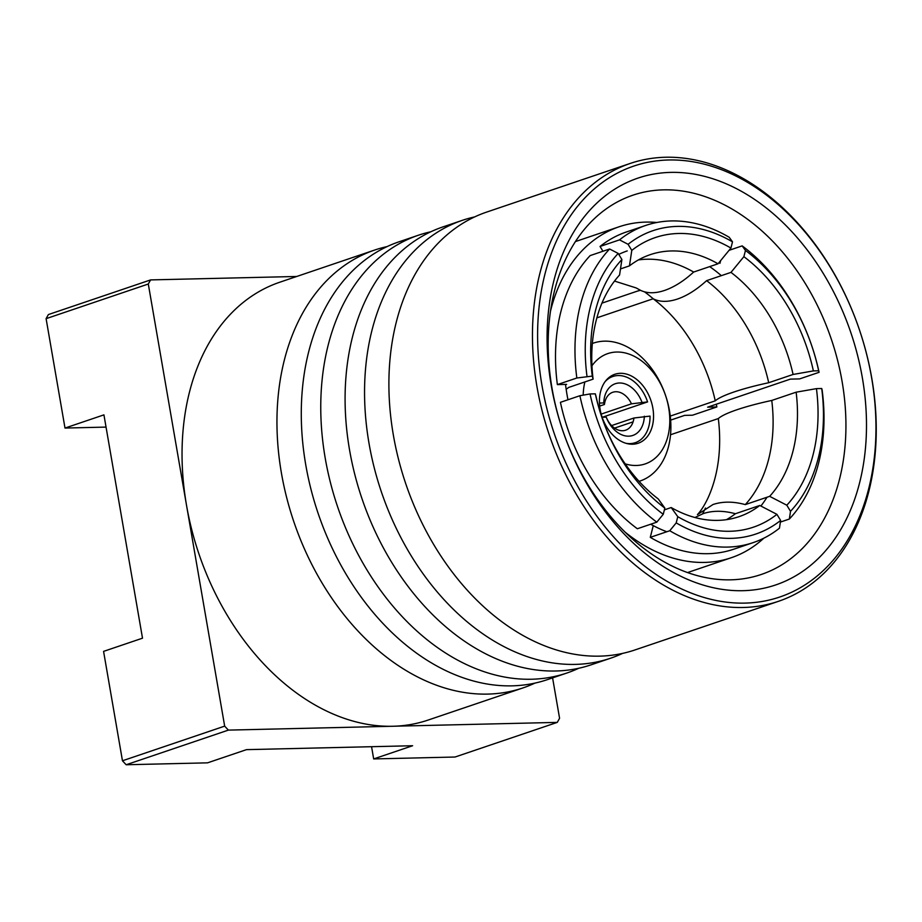<?xml version="1.0" encoding="UTF-8"?>
<svg xmlns="http://www.w3.org/2000/svg" width="922" height="922" viewBox="0 0 922 922"><rect width="100%" height="100%" fill="white"/><g stroke="black" fill="none" stroke-linecap="round" stroke-linejoin="round"><path stroke-width="1.38" d="M694.969 517.507L703.117 513.646C712.648 510.477 723.413 510.5 735.399 513.727A138.323 97.986 -108.7 0 1 726.455 519.662M737.104 409.691C746.716 406.452 758.264 403.363 771.76 400.448A138.323 97.986 -108.7 0 1 745.287 504.599C733.37 501.361 722.606 501.338 713.006 504.518L697.435 514.603C700.801 511.053 704.178 505.832 707.543 498.94A138.323 97.986 -108.7 0 0 718.319 418.565C721.35 415.88 727.619 412.918 737.104 409.691M596.868 317.848L653.156 298.763C659.841 302.128 667.966 302.209 677.509 299.028C687.028 295.755 696.721 289.635 706.609 280.645A138.323 97.986 -108.7 0 1 768.706 382.722C755.21 385.638 743.662 388.715 734.05 391.965C724.542 395.204 718.273 398.166 715.253 400.84L670.259 416.087M638.416 259.935A138.323 97.986 -108.7 0 1 693.655 272.048C683.836 281.003 674.143 287.134 664.566 290.442C655.069 293.611 646.956 293.519 640.214 290.165L601.928 303.142M566.166 389.291L568.724 387.413L593.1 379.149A138.323 97.986 -108.7 0 1 619.572 274.998L621.901 259.52L618.201 253.435L609.626 248.998A167.447 118.604 -108.7 0 0 576.838 377.997L557.372 384.601L566.615 384.382M670.536 434.758L718.319 418.565M593.1 379.149L592.27 376.107L576.838 377.997M586.98 376.222A160.163 113.452 -108.7 0 1 618.201 253.435M592.27 376.107A152.879 108.289 -108.7 0 1 621.901 259.52M620.494 268.913L629.461 265.87L631.789 250.392L628.089 244.307A160.163 113.452 -108.7 0 1 732.506 241.852L730.927 248.064L718.031 263.784L693.655 272.048M631.789 250.392A152.879 108.289 -108.7 0 1 730.927 248.064M629.461 265.87A138.323 97.986 -108.7 0 1 650.217 254.668A138.323 97.986 -108.7 0 1 718.031 263.784M614.513 281.072L636.007 287.883A138.323 97.986 -108.7 0 1 640.214 290.165M628.089 244.307L619.515 239.87L600.049 246.462L602.965 251.257M600.049 246.462A167.447 118.604 -108.7 0 1 626.269 232.033L645.734 225.429A167.447 118.604 -108.7 0 1 729.221 237.288L732.506 241.852M619.515 239.87A167.447 118.604 -108.7 0 1 645.734 225.429M706.609 280.645L730.985 272.382L743.881 256.662L745.46 250.45A160.163 113.452 -108.7 0 1 818.667 370.782L813.377 370.909L793.081 374.459L768.706 382.722M743.881 256.662A152.879 108.289 -108.7 0 1 813.377 370.909M730.985 272.382A138.323 97.986 -108.7 0 1 793.081 374.459M653.156 298.763A138.323 97.986 -108.7 0 1 715.253 400.84M716.279 404.239A167.447 118.604 -108.7 0 1 716.878 406.948L707.635 407.167L790.373 379.126L799.616 378.907L819.082 372.315L818.667 370.782M640.456 290.292L637.252 291.168M745.46 250.45L742.164 245.886L729.072 250.323M720.635 260.626L719.932 263.346M742.164 245.886A167.447 118.604 -108.7 0 1 819.082 372.315M670.64 420.121L684.62 415.384L692.537 415.2L716.878 406.948M771.76 400.448L796.135 392.184L816.443 388.635L821.721 388.508A160.163 113.452 -108.7 0 1 790.511 511.307L786.812 505.21L769.663 496.336L745.287 504.599M816.443 388.635A152.879 108.289 -108.7 0 1 786.812 505.21M796.135 392.184A138.323 97.986 -108.7 0 1 769.663 496.336M821.721 388.508L822.136 390.029A167.447 118.604 -108.7 0 1 789.347 519.04L790.511 511.307M780.381 522.082L789.347 519.04M735.399 513.727L759.774 505.463L776.923 514.349L780.623 520.434A160.163 113.452 -108.7 0 1 676.206 522.889L677.785 516.677L671.204 507.549L664.382 509.854M776.923 514.349A152.879 108.289 -108.7 0 1 677.785 516.677M759.774 505.463A138.323 97.986 -108.7 0 1 739.029 516.666A138.323 97.986 -108.7 0 1 671.204 507.549M780.623 520.434L779.459 528.168A167.447 118.604 -108.7 0 1 753.239 542.597A167.447 118.604 -108.7 0 1 669.752 530.749L676.206 522.889M753.239 542.597L733.774 549.201A167.447 118.604 -108.7 0 1 650.287 537.342L669.752 530.749M653.053 526.474L650.287 537.342M664.831 508.08L663.252 514.292L656.81 522.152L637.344 528.755A167.447 118.604 -108.7 0 1 560.426 402.326L579.892 395.722L590.045 393.948L595.324 393.832L596.165 396.875A138.323 97.986 -108.7 0 0 658.262 498.952L664.831 508.08A152.879 108.289 -108.7 0 1 595.324 393.832M656.81 522.152A167.447 118.604 -108.7 0 1 579.892 395.722M663.252 514.292A160.163 113.452 -108.7 0 1 590.045 393.948M557.372 384.601A167.447 118.604 -108.7 0 1 590.161 255.59L609.626 248.998M371.566 746.705L373.675 758.933L412.618 745.737L246.485 749.644L207.554 762.84L126.176 764.753A323.968 229.486 -108.7 0 1 122.465 760.777L103.575 651.381L142.507 638.185L103.932 414.865L65.001 428.062L46.1 318.666L148.304 284.022L224.668 726.133L122.465 760.777M126.176 764.753L228.379 730.109A323.968 229.486 -108.7 0 1 224.668 726.133M552.589 677.877L559.573 718.273A323.968 229.486 -108.7 0 1 557.257 722.387L455.053 757.02L373.675 758.933M228.379 730.109L557.257 722.387M65.001 428.062L106.042 427.093M296.723 276.473L150.609 279.908L48.405 314.552A323.968 229.486 -108.7 0 0 46.1 318.666M148.304 284.022A323.968 229.486 -108.7 0 1 150.609 279.908M644.501 291.825A149.249 105.719 -108.7 0 1 653.295 298.832M567.964 399.768A149.249 105.719 -108.7 0 1 567.042 394.8A149.249 105.719 -108.7 0 1 565.555 384.739M618.777 254.38A149.249 105.719 -108.7 0 1 627.248 250.922M709.675 266.619A149.249 105.719 -108.7 0 1 721.338 275.655M625.427 532.397A174.731 123.767 71.3 0 0 731.238 557.741A174.731 123.767 71.3 0 0 763.854 538.171M767 497.235A149.249 105.719 -108.7 0 1 760.881 506.04M666.837 531.74A149.249 105.719 -108.7 0 1 650.702 524.226M656.856 222.49A174.731 123.767 71.3 0 0 619.065 226.789A174.731 123.767 71.3 0 0 550.469 311.256M705.445 508.022A149.249 105.719 -108.7 0 1 702.587 513.831M652.857 408.146A36.396 25.781 -108.7 0 1 638.174 443.24A36.396 25.781 -108.7 0 1 600.118 409.38A36.396 25.781 -108.7 0 1 614.801 374.286A36.396 25.781 -108.7 0 1 652.857 408.146M583.188 395.146A58.247 41.26 -108.7 0 1 584.882 381.938M591.947 365.815A58.247 41.26 -108.7 0 1 635.512 356.975A58.247 41.26 -108.7 0 1 668.681 407.766A58.247 41.26 -108.7 0 1 625.185 463.858M592.35 343.48A72.803 51.574 -108.7 0 1 669.487 410.82A72.803 51.574 -108.7 0 1 639.073 481.342M605.189 381.524A34.944 24.756 -108.7 0 1 612.83 376.487A34.944 24.756 -108.7 0 1 647.59 401.911L631.466 403.824A20.019 14.176 71.3 0 0 615.815 391.735A20.019 14.176 71.3 0 0 604.452 404.47L603.76 402.949A27.303 19.339 -108.7 0 1 619.457 382.999A27.303 19.339 -108.7 0 1 641.885 402.05M602.458 417.217L647.59 401.911M602.124 417.217L606.215 417.124L606.895 418.646A20.019 14.176 71.3 0 0 622.557 430.735A20.019 14.176 71.3 0 0 633.921 418.012L650.033 416.099A34.944 24.756 -108.7 0 1 635.27 442.687A34.944 24.756 -108.7 0 1 626.142 443.332M644.34 416.225A27.303 19.339 -108.7 0 1 628.643 436.175A27.303 19.339 -108.7 0 1 606.215 417.124M633.103 421.838L614.582 428.108M610.906 425.814L633.921 418.012M631.466 403.824L601.167 414.105M603.76 402.949L599.45 403.052M599.657 406.083L604.452 404.47M622.592 653.398A231.145 163.736 -108.7 0 1 610.652 658.193A231.145 163.736 -108.7 0 1 368.996 443.217A231.145 163.736 -108.7 0 1 462.245 220.37A231.145 163.736 -108.7 0 1 474.646 216.924M578.786 668.243A231.145 163.736 -108.7 0 1 566.846 673.037A231.145 163.736 -108.7 0 1 325.201 458.061A231.145 163.736 -108.7 0 1 418.438 235.214A231.145 163.736 -108.7 0 1 430.839 231.768M534.979 683.087A231.145 163.736 -108.7 0 1 523.051 687.893A231.145 163.736 -108.7 0 1 281.394 472.905A231.145 163.736 -108.7 0 1 374.643 250.058A231.145 163.736 -108.7 0 1 387.033 246.612M871.601 377.674A227.504 161.154 71.3 0 0 668.519 159.99A227.504 161.154 71.3 0 0 541.975 385.419A227.504 161.154 71.3 0 0 745.057 603.103A227.504 161.154 71.3 0 0 871.601 377.674M536.904 386.306A231.145 163.736 -108.7 0 1 630.152 163.459A231.145 163.736 -108.7 0 1 871.809 378.435A231.145 163.736 -108.7 0 1 778.56 601.282A231.145 163.736 -108.7 0 1 536.904 386.306M862.37 377.893A214.768 152.13 -108.7 0 1 742.913 590.691A214.768 152.13 -108.7 0 1 551.206 385.2A214.768 152.13 -108.7 0 1 670.663 172.391A214.768 152.13 -108.7 0 1 862.37 377.893M842.086 381.431A200.201 141.815 -108.7 0 1 761.33 574.452A200.201 141.815 -108.7 0 1 552.024 388.254A200.201 141.815 -108.7 0 1 632.78 195.234A200.201 141.815 -108.7 0 1 842.086 381.431M778.56 601.282L634.981 649.941A231.145 163.736 -108.7 0 1 393.337 434.965A231.145 163.736 -108.7 0 1 486.574 212.118L630.152 163.459M610.652 658.193L591.186 664.797A231.145 163.736 -108.7 0 1 349.53 449.809A231.145 163.736 -108.7 0 1 442.779 226.962L462.245 220.37M566.846 673.037L547.38 679.641A231.145 163.736 -108.7 0 1 305.724 464.665A231.145 163.736 -108.7 0 1 398.972 241.818L418.438 235.214M523.051 687.893L428.142 720.059A231.145 163.736 -108.7 0 1 186.486 505.083A231.145 163.736 -108.7 0 1 279.735 282.236L374.643 250.058M731.238 557.741L687.57 572.55M619.065 226.789L575.397 241.587M612.83 376.487L608.428 377.985M635.27 442.687L630.867 444.173"/></g></svg>
